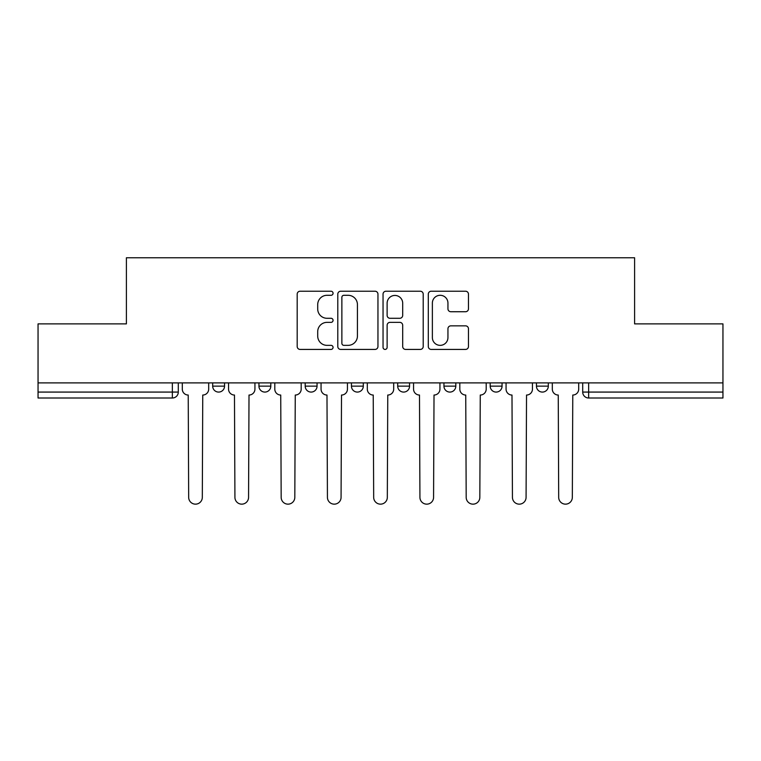 <?xml version="1.0" encoding="UTF-8"?>
<svg xmlns="http://www.w3.org/2000/svg" width="761" height="761" viewBox="0 0 761 761"><rect width="100%" height="100%" fill="white"/><g stroke="black" fill="none" stroke-linecap="round" stroke-linejoin="round"><path stroke-width="1.14" d="M333.061 293.261A2.036 2.036 0 0 0 331.025 291.225L300.1 291.225A2.911 2.911 0 0 0 297.19 294.136L297.19 346.512A2.911 2.911 0 0 0 300.1 349.423L331.025 349.423A2.036 2.036 0 0 0 333.061 347.387A2.036 2.036 0 0 0 331.025 345.351L327.021 345.351A9.313 9.313 0 0 1 317.708 336.039L317.708 331.672A9.313 9.313 0 0 1 327.021 322.36L331.025 322.36A2.036 2.036 0 0 0 333.061 320.324A2.036 2.036 0 0 0 331.025 318.288L327.021 318.288A9.313 9.313 0 0 1 317.708 308.976L317.708 304.609A9.313 9.313 0 0 1 327.021 295.297L331.025 295.297A2.036 2.036 0 0 0 333.061 293.261M490.198 382.888L490.198 386.141L502.06 386.141A5.926 5.926 0 0 1 496.134 392.077A5.926 5.926 0 0 1 490.198 386.141L490.198 382.888M443.948 382.888L443.948 386.141L455.81 386.141A5.926 5.926 0 0 1 449.884 392.077A5.926 5.926 0 0 1 443.948 386.141L443.948 382.888M351.439 382.888L351.439 386.141L363.301 386.141A5.926 5.926 0 0 1 357.375 392.077A5.926 5.926 0 0 1 351.439 386.141L351.439 382.888M465.551 311.734A2.911 2.911 0 0 0 468.462 308.833L468.462 294.136A2.911 2.911 0 0 0 465.551 291.225L431.211 291.225A2.911 2.911 0 0 0 428.3 294.136L428.3 346.512A2.911 2.911 0 0 0 431.211 349.423L465.551 349.423A2.911 2.911 0 0 0 468.462 346.512L468.462 328.762A2.911 2.911 0 0 0 465.551 325.851L450.854 325.851A2.911 2.911 0 0 0 447.944 328.762L447.944 337.57A7.781 7.781 0 0 1 440.162 345.351A7.781 7.781 0 0 1 432.372 337.57L432.372 303.078A7.781 7.781 0 0 1 440.162 295.297A7.781 7.781 0 0 1 447.944 303.078L447.944 308.833A2.911 2.911 0 0 0 450.854 311.734L465.551 311.734M38.05 382.888L38.05 323.882L126.402 323.882L126.402 257.76L634.598 257.76L634.598 323.882L722.95 323.882L722.95 382.888L38.05 382.888L38.05 392.077L178.293 392.077L178.293 382.888L178.293 392.077A5.926 5.926 0 0 1 172.357 398.003L38.05 398.003L38.05 392.077M377.951 294.136A2.911 2.911 0 0 0 375.04 291.225L340.7 291.225A2.911 2.911 0 0 0 337.789 294.136L337.789 346.512A2.911 2.911 0 0 0 340.7 349.423L375.04 349.423A2.911 2.911 0 0 0 377.951 346.512L377.951 294.136M385.96 291.225L420.3 291.225A2.911 2.911 0 0 1 423.211 294.136L423.211 346.512A2.911 2.911 0 0 1 420.3 349.423L405.603 349.423A2.911 2.911 0 0 1 402.693 346.512L402.693 325.27A2.911 2.911 0 0 0 399.782 322.36L390.032 322.36A2.911 2.911 0 0 0 387.121 325.27L387.121 347.387A2.036 2.036 0 0 1 385.085 349.423A2.036 2.036 0 0 1 383.049 347.387L383.049 294.136A2.911 2.911 0 0 1 385.96 291.225M582.707 382.888L582.707 392.077L722.95 392.077L722.95 398.003L588.643 398.003A5.926 5.926 0 0 1 582.707 392.077A5.926 5.926 0 0 0 588.643 398.003L588.643 382.888M722.95 382.888L722.95 392.077M548.32 382.888L548.32 386.141A5.926 5.926 0 0 1 542.384 392.077A5.926 5.926 0 0 1 536.457 386.141L548.32 386.141L548.32 382.888M536.457 382.888L536.457 386.141M502.06 382.888L502.06 386.141L502.06 382.888M455.81 386.141L455.81 382.888L455.81 386.141A5.926 5.926 0 0 1 449.884 392.077M409.561 382.888L409.561 386.141A5.926 5.926 0 0 1 403.625 392.077A5.926 5.926 0 0 1 397.699 386.141A5.926 5.926 0 0 0 403.625 392.077A5.926 5.926 0 0 0 409.561 386.141L409.561 382.888M397.699 382.888L397.699 386.141L409.561 386.141M363.301 382.888L363.301 386.141M317.052 382.888L317.052 386.141A5.926 5.926 0 0 1 311.116 392.077A5.926 5.926 0 0 1 305.19 386.141A5.926 5.926 0 0 0 311.116 392.077A5.926 5.926 0 0 0 317.052 386.141L305.19 386.141L305.19 382.888M258.94 382.888L258.94 386.141L270.802 386.141L270.802 382.888L270.802 386.141A5.926 5.926 0 0 1 264.866 392.077A5.926 5.926 0 0 1 258.94 386.141A5.926 5.926 0 0 0 264.866 392.077M212.68 382.888L212.68 386.141L224.543 386.141L224.543 382.888L224.543 386.141A5.926 5.926 0 0 1 218.616 392.077A5.926 5.926 0 0 1 212.68 386.141A5.926 5.926 0 0 0 218.616 392.077M172.357 382.888L172.357 398.003A5.926 5.926 0 0 0 178.293 392.077M343.905 295.297A2.036 2.036 0 0 0 341.87 297.332L341.87 343.316A2.036 2.036 0 0 0 343.905 345.351L348.119 345.351A9.313 9.313 0 0 0 357.432 336.039L357.432 304.609A9.313 9.313 0 0 0 348.119 295.297L343.905 295.297M402.693 303.23A7.781 7.781 0 0 0 394.902 295.439A7.781 7.781 0 0 0 387.121 303.23L387.121 315.377A2.911 2.911 0 0 0 390.032 318.288L399.782 318.288A2.911 2.911 0 0 0 402.693 315.377L402.693 303.23M182.298 389.109L182.298 382.888L182.298 389.109A5.926 5.926 0 0 0 188.224 395.045L188.671 497.333A6.82 6.82 0 0 0 195.491 504.153A6.82 6.82 0 0 0 202.312 497.333L202.749 395.045A5.926 5.926 0 0 0 208.685 389.109L208.685 382.888L208.685 389.109M188.224 395.045L188.671 497.333M202.312 497.333L202.749 395.045M228.547 389.109L228.547 382.888L228.547 389.109A5.926 5.926 0 0 0 234.474 395.045L234.921 497.333A6.82 6.82 0 0 0 241.741 504.153A6.82 6.82 0 0 0 248.562 497.333L249.009 395.045A5.926 5.926 0 0 0 254.935 389.109L254.935 382.888L254.935 389.109M274.797 389.109L274.797 382.888L274.797 389.109A5.926 5.926 0 0 0 280.733 395.045L281.17 497.333A6.82 6.82 0 0 0 287.991 504.153A6.82 6.82 0 0 0 294.811 497.333L295.258 395.045A5.926 5.926 0 0 0 301.185 389.109L301.185 382.888L301.185 389.109M234.474 395.045L234.921 497.333M248.562 497.333L249.009 395.045M280.733 395.045L281.17 497.333M294.811 497.333L295.258 395.045M321.056 389.109L321.056 382.888L321.056 389.109A5.926 5.926 0 0 0 326.983 395.045L327.43 497.333A6.82 6.82 0 0 0 334.25 504.153A6.82 6.82 0 0 0 341.071 497.333L341.508 395.045A5.926 5.926 0 0 0 347.444 389.109L347.444 382.888L347.444 389.109M367.306 389.109L367.306 382.888L367.306 389.109A5.926 5.926 0 0 0 373.232 395.045L373.68 497.333A6.82 6.82 0 0 0 380.5 504.153A6.82 6.82 0 0 0 387.32 497.333L387.768 395.045A5.926 5.926 0 0 0 393.694 389.109L393.694 382.888L393.694 389.109M413.556 389.109L413.556 382.888L413.556 389.109A5.926 5.926 0 0 0 419.492 395.045L419.929 497.333A6.82 6.82 0 0 0 426.75 504.153A6.82 6.82 0 0 0 433.57 497.333L434.017 395.045A5.926 5.926 0 0 0 439.944 389.109L439.944 382.888L439.944 389.109M326.983 395.045L327.43 497.333M341.071 497.333L341.508 395.045M373.232 395.045L373.68 497.333M387.32 497.333L387.768 395.045M419.492 395.045L419.929 497.333M433.57 497.333L434.017 395.045M459.815 389.109L459.815 382.888L459.815 389.109A5.926 5.926 0 0 0 465.742 395.045L466.189 497.333A6.82 6.82 0 0 0 473.009 504.153A6.82 6.82 0 0 0 479.83 497.333L480.267 395.045A5.926 5.926 0 0 0 486.203 389.109L486.203 382.888L486.203 389.109M465.742 395.045L466.189 497.333M479.83 497.333L480.267 395.045M506.065 389.109L506.065 382.888L506.065 389.109A5.926 5.926 0 0 0 511.991 395.045L512.438 497.333A6.82 6.82 0 0 0 519.259 504.153A6.82 6.82 0 0 0 526.079 497.333L526.526 395.045A5.926 5.926 0 0 0 532.453 389.109L532.453 382.888L532.453 389.109M511.991 395.045L512.438 497.333M526.079 497.333L526.526 395.045M552.315 389.109L552.315 382.888L552.315 389.109A5.926 5.926 0 0 0 558.251 395.045L558.688 497.333A6.82 6.82 0 0 0 565.509 504.153A6.82 6.82 0 0 0 572.329 497.333L572.776 395.045A5.926 5.926 0 0 0 578.702 389.109L578.702 382.888L578.702 389.109M558.251 395.045L558.688 497.333M572.329 497.333L572.776 395.045"/></g></svg>
